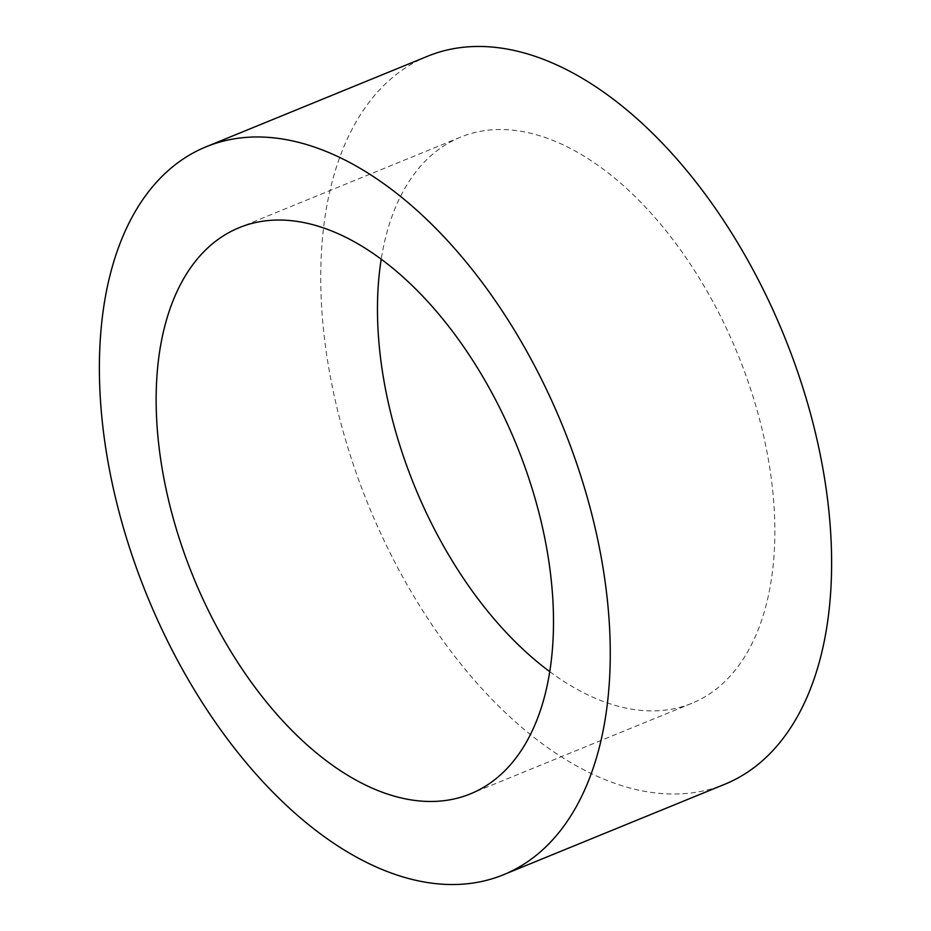 <?xml version="1.0" encoding="UTF-8"?>
<svg xmlns="http://www.w3.org/2000/svg" width="931" height="931" viewBox="0 0 931 931"><rect width="100%" height="100%" fill="white"/><g stroke="black" fill="none" stroke-linecap="round" stroke-linejoin="round"><path stroke-width="0.7" stroke-dasharray="4.66 3.49" d="M549.802 671.67A305.799 174.516 -112.2 0 0 691.908 703.289A305.799 174.516 -112.2 0 0 761.244 425.909A305.799 174.516 -112.2 0 0 460.449 137.194A305.799 174.516 -112.2 0 0 381.198 259.33M427.376 56.325A393.161 224.383 -112.2 0 0 338.244 412.957A393.161 224.383 -112.2 0 0 724.981 784.17M691.908 703.289L470.551 793.806M460.449 137.194L239.092 227.711"/><path stroke-width="1.4" d="M169.756 505.091A305.799 174.516 -112.2 0 0 470.551 793.806A305.799 174.516 -112.2 0 0 539.887 516.426A305.799 174.516 -112.2 0 0 239.092 227.711A305.799 174.516 -112.2 0 0 169.756 505.091M381.198 259.33A305.799 174.516 -112.2 0 0 391.113 414.574A305.799 174.516 -112.2 0 0 549.802 671.67M116.887 503.473A393.161 224.383 -112.2 0 0 503.624 874.675A393.161 224.383 -112.2 0 0 592.756 518.043A393.161 224.383 -112.2 0 0 206.019 146.83A393.161 224.383 -112.2 0 0 116.887 503.473M503.624 874.675L724.981 784.17A393.161 224.383 -112.2 0 0 814.113 427.527A393.161 224.383 -112.2 0 0 427.376 56.325L206.019 146.83"/></g></svg>
